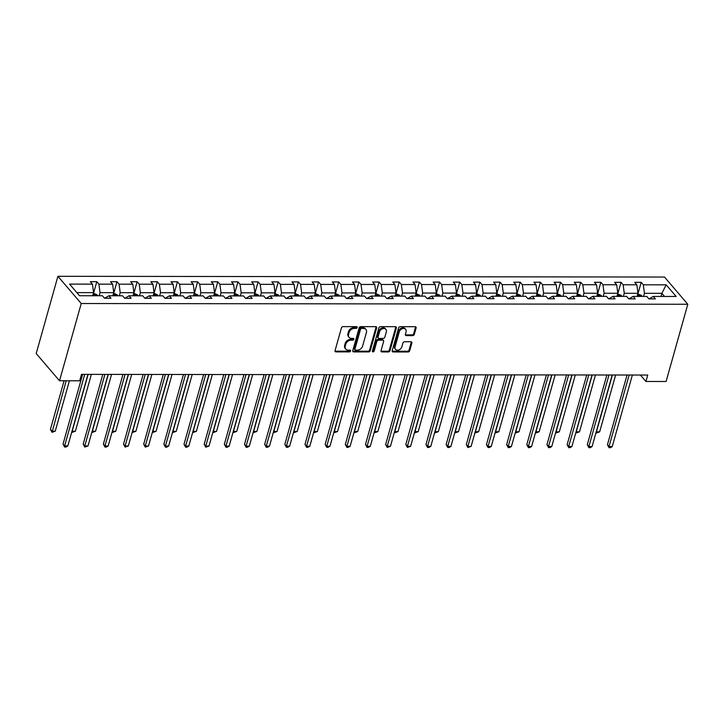 <?xml version="1.0" encoding="UTF-8"?>
<svg xmlns="http://www.w3.org/2000/svg" width="724" height="724" viewBox="0 0 724 724"><rect width="100%" height="100%" fill="white"/><g stroke="black" fill="none" stroke-linecap="round" stroke-linejoin="round"><path stroke-width="1.09" d="M357.185 327.519A1.023 0.769 139.4 0 0 356.552 326.633L343.067 326.624A1.457 1.104 139.4 0 0 341.447 327.882L335.049 350.624A1.457 1.104 139.4 0 0 335.963 351.891L349.448 351.909A1.023 0.769 139.4 0 0 349.945 350.135L348.199 350.135A4.661 3.53 139.4 0 1 345.801 349.122A4.661 3.53 139.4 0 1 345.276 346.09L345.81 344.19A4.661 3.53 139.4 0 1 351.004 340.153L352.751 340.153A1.023 0.769 139.4 0 0 353.249 338.389L351.502 338.389A4.661 3.53 139.4 0 1 349.104 337.375A4.661 3.53 139.4 0 1 348.579 334.334L349.113 332.443A4.661 3.53 139.4 0 1 354.308 328.406L356.054 328.406A1.023 0.769 139.4 0 0 357.185 327.519M349.104 337.375L348.47 336.633A4.661 3.53 139.4 0 1 347.945 333.601L348.479 331.71A4.661 3.53 139.4 0 1 353.674 327.664L355.421 327.673A1.023 0.769 139.4 0 0 356.588 326.633M335.013 351.113A1.457 1.104 139.4 0 0 335.339 351.158L348.814 351.176A1.023 0.769 139.4 0 0 349.982 350.144M345.801 349.122L345.167 348.389A4.661 3.53 139.4 0 1 344.642 345.357L345.176 343.457A4.661 3.53 139.4 0 1 350.371 339.42L352.117 339.42A1.023 0.769 139.4 0 0 353.285 338.389M412.689 335.619A1.457 1.104 139.4 0 0 414.318 334.352L416.11 327.972A1.457 1.104 139.4 0 0 415.196 326.705L400.227 326.687A1.457 1.104 139.4 0 0 398.598 327.954L392.209 350.697A1.457 1.104 139.4 0 0 393.123 351.964L408.092 351.982A1.457 1.104 139.4 0 0 409.712 350.715L411.884 343.013A1.457 1.104 139.4 0 0 410.97 341.746L404.562 341.737A1.457 1.104 139.4 0 0 402.933 342.995L401.865 346.823A3.891 2.95 139.4 0 1 398.996 349.9A3.891 2.95 139.4 0 1 395.512 349.348A3.891 2.95 139.4 0 1 395.078 346.814L399.286 331.836A3.891 2.95 139.4 0 1 402.146 328.759A3.891 2.95 139.4 0 1 405.63 329.311A3.891 2.95 139.4 0 1 406.074 331.845L405.368 334.343A1.457 1.104 139.4 0 0 406.282 335.61L412.689 335.619L412.056 334.877A1.457 1.104 139.4 0 0 413.685 333.619L415.476 327.239A1.457 1.104 139.4 0 0 415.513 326.75M81.233 303.528L59.522 380.77L79.685 380.797L81.495 374.362L647.736 375.041L645.926 381.476L666.089 381.503L687.8 304.261L81.233 303.528L57.911 276.306L664.478 277.039L687.8 304.261M376.652 327.927A1.457 1.104 139.4 0 0 375.738 326.66L360.769 326.642A1.457 1.104 139.4 0 0 359.14 327.9L352.751 350.651A1.457 1.104 139.4 0 0 353.665 351.909L368.634 351.927A1.457 1.104 139.4 0 0 370.263 350.669L376.652 327.927L376.018 327.185A1.457 1.104 139.4 0 0 376.064 326.705M380.498 326.669L395.467 326.687A1.457 1.104 139.4 0 1 396.381 327.945L389.983 350.697A1.457 1.104 139.4 0 1 388.363 351.954L381.955 351.945A1.457 1.104 139.4 0 1 381.041 350.678L383.639 341.457A1.457 1.104 139.4 0 0 382.724 340.19L378.471 340.19A1.457 1.104 139.4 0 0 376.851 341.447L374.145 351.049A1.023 0.769 139.4 0 1 372.371 351.049L378.869 327.927A1.457 1.104 139.4 0 1 380.498 326.669M649.057 298.885L653.265 296.433L655.374 298.894L648.912 298.885L646.804 296.424L633.102 296.406L635.21 298.867L628.749 298.858L626.64 296.397L612.938 296.378L615.047 298.849L608.585 298.84L606.477 296.369L592.775 296.351L594.893 298.822L588.422 298.813L586.313 296.351L572.612 296.333L574.729 298.795L568.259 298.786L566.15 296.324L552.448 296.306L554.566 298.768L548.104 298.768L545.986 296.297L532.285 296.279L534.403 298.75L527.941 298.741L525.823 296.279L512.121 296.261L514.239 298.722L507.777 298.713L505.66 296.252L491.958 296.234L494.076 298.695L487.614 298.695L485.496 296.225L471.804 296.207L473.912 298.677L467.451 298.668L465.333 296.197L451.64 296.188L453.749 298.65L447.287 298.641L445.179 296.179L431.477 296.161L433.586 298.623L427.124 298.614L425.015 296.152L411.313 296.134L413.422 298.605L406.96 298.596L404.852 296.125L391.15 296.116L393.259 298.578L386.797 298.569L384.688 296.107L370.987 296.089L373.095 298.55L366.634 298.541L364.525 296.08L350.823 296.062L352.932 298.532L346.47 298.523L344.362 296.053L330.66 296.044L332.769 298.505L326.307 298.496L324.198 296.035L310.496 296.016L312.605 298.478L306.143 298.469L304.035 296.007L290.333 295.989L292.442 298.46L285.98 298.451L283.871 295.98L270.17 295.962L272.278 298.433L265.817 298.424L263.708 295.962L250.006 295.944L252.115 298.406L245.653 298.397L243.545 295.935L229.843 295.917L231.961 298.378L225.49 298.378L223.381 295.908L209.679 295.89L211.797 298.36L205.326 298.351L203.218 295.89L189.516 295.872L191.634 298.333L185.172 298.324L183.054 295.863L169.353 295.844L171.47 298.306L165.009 298.306L162.891 295.835L149.189 295.817L151.307 298.288L144.845 298.279L142.728 295.808L129.026 295.799L131.144 298.261L124.682 298.252L122.564 295.79L108.871 295.772L110.98 298.234L104.518 298.225L102.401 295.763L79.531 295.736L69.567 284.107L92.446 284.134L90.337 281.672L96.799 281.681L98.907 284.143L112.609 284.161L110.501 281.699L116.962 281.708L119.071 284.17L132.773 284.188L130.664 281.717L137.126 281.727L139.234 284.197L152.936 284.206L150.827 281.745L157.289 281.754L159.398 284.215L173.099 284.233L170.982 281.772L177.452 281.781L179.561 284.242L193.263 284.261L191.145 281.79L197.616 281.799L199.724 284.27L213.426 284.279L211.308 281.817L217.77 281.826L219.888 284.288L233.59 284.306L231.472 281.844L237.934 281.853L240.051 284.315L253.753 284.333L251.635 281.862L258.097 281.871L260.215 284.342L273.916 284.36L271.799 281.889L278.26 281.898L280.378 284.36L294.071 284.378L291.962 281.917L298.424 281.926L300.541 284.387L314.234 284.405L312.125 281.944L318.587 281.944L320.696 284.414L334.398 284.432L332.289 281.962L338.751 281.971L340.859 284.432L354.561 284.451L352.452 281.989L358.914 281.998L361.023 284.46L374.724 284.478L372.616 282.016L379.077 282.016L381.186 284.487L394.888 284.505L392.779 282.034L399.241 282.043L401.349 284.514L415.051 284.523L412.942 282.061L419.404 282.07L421.513 284.532L435.214 284.55L433.106 282.089L439.568 282.098L441.676 284.559L455.378 284.577L453.269 282.107L459.731 282.116L461.84 284.586L475.541 284.595L473.433 282.134L479.894 282.143L482.003 284.604L495.705 284.623L493.596 282.161L500.058 282.17L502.166 284.632L515.868 284.65L513.759 282.179L520.221 282.188L522.33 284.659L536.031 284.677L533.914 282.206L540.385 282.215L542.493 284.677L556.195 284.695L554.077 282.233L560.548 282.242L562.657 284.704L576.358 284.722L574.241 282.26L580.702 282.26L582.82 284.731L596.522 284.749L594.404 282.279L600.866 282.288L602.983 284.749L616.685 284.767L614.567 282.306L621.029 282.315L623.147 284.776L636.849 284.794L634.731 282.333L641.192 282.333L643.31 284.803L666.18 284.831L676.144 296.46L653.265 296.433M623.391 296.397L624.269 293.274L637.971 293.292L637.093 296.406M637.971 293.292L636.849 284.794M624.269 293.274L623.147 284.776M628.894 298.858L633.102 296.406M603.228 296.369L604.106 293.247L617.807 293.265L616.929 296.387M617.807 293.265L616.685 284.767M604.106 293.247L602.983 284.749M608.73 298.84L612.938 296.378M583.073 296.342L583.942 293.229L597.644 293.247L596.766 296.36M597.644 293.247L596.522 284.749M583.942 293.229L582.82 284.731M588.567 298.813L592.775 296.351M562.91 296.315L563.779 293.202L577.481 293.22L576.603 296.333M577.481 293.22L576.358 284.722M563.779 293.202L562.657 284.704M568.403 298.786L572.612 296.333M542.747 296.297L543.615 293.175L557.317 293.193L556.448 296.315M557.317 293.193L556.195 284.695M543.615 293.175L542.493 284.677M548.24 298.768L552.448 296.306M522.583 296.27L523.461 293.157L537.154 293.166L536.285 296.288M537.154 293.166L536.031 284.677M523.461 293.157L522.33 284.659M528.086 298.741L532.285 296.279M502.42 296.243L503.298 293.13L516.99 293.148L516.121 296.261M516.99 293.148L515.868 284.65M503.298 293.13L502.166 284.632M507.922 298.713L512.121 296.261M482.256 296.225L483.134 293.102L496.836 293.12L495.958 296.243M496.836 293.12L495.705 284.623M483.134 293.102L482.003 284.604M487.759 298.695L491.958 296.234M462.093 296.197L462.971 293.084L476.673 293.093L475.795 296.216M476.673 293.093L475.541 284.595M462.971 293.084L461.84 284.586M467.595 298.668L471.804 296.207M441.93 296.17L442.807 293.057L456.509 293.075L455.631 296.188M456.509 293.075L455.378 284.577M442.807 293.057L441.676 284.559M447.432 298.641L451.64 296.188M421.766 296.152L422.644 293.03L436.346 293.048L435.468 296.161M436.346 293.048L435.214 284.55M422.644 293.03L421.513 284.532M427.269 298.623L431.477 296.161M401.603 296.125L402.481 293.012L416.182 293.021L415.305 296.143M416.182 293.021L415.051 284.523M402.481 293.012L401.349 284.514M407.105 298.596L411.313 296.134M381.439 296.098L382.317 292.985L396.019 293.003L395.141 296.116M396.019 293.003L394.888 284.505M382.317 292.985L381.186 284.487M386.942 298.569L391.15 296.116M361.276 296.08L362.154 292.958L375.856 292.976L374.978 296.089M375.856 292.976L374.724 284.478M362.154 292.958L361.023 284.46M366.778 298.541L370.987 296.089M341.113 296.053L341.99 292.93L355.692 292.949L354.814 296.071M355.692 292.949L354.561 284.451M341.99 292.93L340.859 284.432M346.615 298.523L350.823 296.062M320.949 296.026L321.827 292.912L335.529 292.93L334.651 296.044M335.529 292.93L334.398 284.432M321.827 292.912L320.696 284.414M326.452 298.496L330.66 296.044M300.786 296.007L301.664 292.885L315.365 292.903L314.488 296.016M315.365 292.903L314.234 284.405M301.664 292.885L300.541 284.387M306.288 298.469L310.496 296.016M280.622 295.98L281.5 292.858L295.202 292.876L294.324 295.998M295.202 292.876L294.071 284.378M281.5 292.858L280.378 284.36M286.125 298.451L290.333 295.989M260.459 295.953L261.337 292.84L275.039 292.858L274.161 295.971M275.039 292.858L273.916 284.36M261.337 292.84L260.215 284.342M265.961 298.424L270.17 295.962M240.296 295.926L241.173 292.813L254.875 292.831L253.997 295.944M254.875 292.831L253.753 284.333M241.173 292.813L240.051 284.315M245.798 298.397L250.006 295.944M220.141 295.908L221.01 292.786L234.712 292.804L233.834 295.926M234.712 292.804L233.59 284.306M221.01 292.786L219.888 284.288M225.635 298.378L229.843 295.917M199.978 295.881L200.847 292.767L214.548 292.777L213.671 295.899M214.548 292.777L213.426 284.279M200.847 292.767L199.724 284.27M205.471 298.351L209.679 295.89M179.814 295.854L180.683 292.74L194.385 292.758L193.507 295.872M194.385 292.758L193.263 284.261M180.683 292.74L179.561 284.242M185.308 298.324L189.516 295.872M159.651 295.835L160.529 292.713L174.222 292.731L173.353 295.854M174.222 292.731L173.099 284.233M160.529 292.713L159.398 284.215M165.153 298.306L169.353 295.844M139.488 295.808L140.365 292.695L154.058 292.704L153.189 295.826M154.058 292.704L152.936 284.206M140.365 292.695L139.234 284.197M144.99 298.279L149.189 295.817M119.324 295.781L120.202 292.668L133.895 292.686L133.026 295.799M133.895 292.686L132.773 284.188M120.202 292.668L119.071 284.17M124.827 298.252L129.026 295.799M99.161 295.763L100.039 292.641L113.74 292.659L112.863 295.772M113.74 292.659L112.609 284.161M100.039 292.641L98.907 284.143M104.663 298.225L108.871 295.772M76.853 292.614L93.577 292.632L92.699 295.754M93.577 292.632L92.446 284.134M59.522 380.77L36.2 353.547L57.911 276.306M640.405 375.032L645.926 381.476M664.56 296.442L661.881 293.32L644.432 293.301L643.555 296.415M661.003 296.442L661.881 293.32L666.18 284.831M644.432 293.301L643.31 284.803M93.55 293.238L96.799 281.681M113.713 293.256L116.962 281.708M133.877 293.283L137.126 281.727M154.04 293.311L157.289 281.754M174.203 293.329L177.452 281.781M194.367 293.356L197.616 281.799M214.53 293.383L217.77 281.826M234.694 293.401L237.934 281.853M254.848 293.428L258.097 281.871M275.011 293.455L278.26 281.898M295.175 293.473L298.424 281.926M315.338 293.501L318.587 281.944M335.502 293.528L338.751 281.971M355.665 293.555L358.914 281.998M375.828 293.573L379.077 282.016M395.992 293.6L399.241 282.043M416.155 293.627L419.404 282.07M436.319 293.645L439.568 282.098M456.482 293.673L459.731 282.116M476.645 293.7L479.894 282.143M496.809 293.718L500.058 282.17M516.972 293.745L520.221 282.188M537.136 293.772L540.385 282.215M557.299 293.79L560.548 282.242M577.462 293.817L580.702 282.26M597.626 293.844L600.866 282.288M617.78 293.872L621.029 282.315M637.944 293.89L641.192 282.333M352.715 351.131A1.457 1.104 139.4 0 0 353.031 351.176L368 351.194A1.457 1.104 139.4 0 0 369.629 349.936L376.018 327.185M361.665 328.415A1.023 0.769 139.4 0 0 360.534 329.293L354.914 349.258A1.023 0.769 139.4 0 0 355.556 350.144L357.394 350.144A4.661 3.53 139.4 0 0 362.597 346.108L366.425 332.461A4.661 3.53 139.4 0 0 365.91 329.429A4.661 3.53 139.4 0 0 363.502 328.415L361.665 328.415L361.032 327.673A1.023 0.769 139.4 0 0 359.9 328.56L360.534 329.293M355.031 349.927L354.398 349.185A1.023 0.769 139.4 0 1 354.289 348.525L359.9 328.56M365.91 329.429L365.276 328.696A4.661 3.53 139.4 0 0 362.878 327.682L363.502 328.415M361.032 327.673L362.878 327.682M381.005 351.167A1.457 1.104 139.4 0 0 381.322 351.212L387.729 351.221A1.457 1.104 139.4 0 0 389.358 349.954L395.747 327.212A1.457 1.104 139.4 0 0 395.793 326.732M383.476 340.506L382.842 339.773A1.457 1.104 139.4 0 0 382.091 339.456L377.838 339.456A1.457 1.104 139.4 0 0 376.218 340.714L373.521 350.316L374.145 351.049M372.344 351.203A1.023 0.769 139.4 0 0 373.521 350.316M386.326 331.891A3.891 2.95 139.4 0 0 385.892 329.348A3.891 2.95 139.4 0 0 382.399 328.796A3.891 2.95 139.4 0 0 379.539 331.882L378.055 337.158A1.457 1.104 139.4 0 0 378.969 338.416L383.222 338.425A1.457 1.104 139.4 0 0 384.842 337.158L386.326 331.891M385.892 329.348L385.259 328.615A3.891 2.95 139.4 0 0 381.774 328.062A3.891 2.95 139.4 0 0 378.905 331.139L379.539 331.882M378.218 338.099L377.584 337.366A1.457 1.104 139.4 0 1 377.421 336.416L378.905 331.139M405.331 334.823A1.457 1.104 139.4 0 0 405.657 334.868L412.056 334.877M405.63 329.311L405.006 328.578A3.891 2.95 139.4 0 0 401.512 328.026A3.891 2.95 139.4 0 0 398.653 331.103L399.286 331.836M395.512 349.348L394.879 348.615A3.891 2.95 139.4 0 1 394.444 346.081L398.653 331.103M392.164 351.176A1.457 1.104 139.4 0 0 392.489 351.221L407.458 351.24A1.457 1.104 139.4 0 0 409.087 349.982L411.25 342.271A1.457 1.104 139.4 0 0 411.286 341.791M93.405 293.238L96.944 294.713A3.928 1.928 90.1 0 1 97.505 295.754M64.092 380.779L50.436 429.359L52.01 431.196L55.241 431.205L69.413 380.779M95.052 295.754A3.928 1.928 -89.9 0 0 94.916 295.419L93.369 295.419A3.928 1.928 90.1 0 1 93.505 295.754M66.183 380.779L52.038 432.319L50.436 429.359M55.241 431.205L52.038 432.319M82.636 374.362L63.042 444.074L64.617 445.912L84.735 374.362M67.848 445.921L65.938 447.043L64.644 447.034L64.617 445.912L67.848 445.921L87.966 374.362M64.644 447.034L63.042 444.074M113.568 293.256L117.107 294.731A3.928 1.928 90.1 0 1 117.668 295.781M115.216 295.781A3.928 1.928 -89.9 0 0 115.08 295.437L113.523 295.437A3.928 1.928 90.1 0 1 113.668 295.781M88.156 374.362L72.174 431.223L75.405 431.223L91.387 374.371M72.029 431.052L72.201 432.346L71.803 431.875M75.405 431.223L72.201 432.346M133.732 293.283L137.27 294.759A3.928 1.928 90.1 0 1 137.832 295.808M135.379 295.799A3.928 1.928 -89.9 0 0 135.243 295.464L133.687 295.464A3.928 1.928 90.1 0 1 133.822 295.799M108.319 374.389L92.337 431.251L95.568 431.251L111.55 374.399M92.192 431.079L92.364 432.373L91.966 431.902M95.568 431.251L92.364 432.373M102.799 374.38L83.206 444.102L84.78 445.939L104.899 374.389M88.011 445.948L84.808 447.061L84.78 445.939L88.011 445.948L108.129 374.389M84.808 447.061L83.206 444.102M122.962 374.408L103.369 444.12L104.944 445.966L125.062 374.408M108.175 445.966L106.265 447.088L104.971 447.088L104.944 445.966L108.175 445.966L128.293 374.417M104.971 447.088L103.369 444.12M153.895 293.311L157.434 294.786A3.928 1.928 90.1 0 1 157.995 295.826M155.542 295.826A3.928 1.928 -89.9 0 0 155.407 295.492L153.85 295.492A3.928 1.928 90.1 0 1 153.986 295.826M128.483 374.417L112.501 431.269L115.731 431.278L131.714 374.417M112.356 431.097L112.528 432.391L112.12 431.92M115.731 431.278L112.528 432.391M143.126 374.435L123.532 444.147L125.107 445.984L145.225 374.435M128.338 445.993L125.134 447.115L125.107 445.984L128.338 445.993L148.456 374.444M125.134 447.115L123.532 444.147M174.059 293.329L177.597 294.804A3.928 1.928 90.1 0 1 178.158 295.854M175.706 295.854A3.928 1.928 -89.9 0 0 175.57 295.51L174.013 295.51A3.928 1.928 90.1 0 1 174.149 295.854M148.646 374.444L132.664 431.296L135.895 431.296L151.877 374.444M132.519 431.124L132.691 432.418L132.284 431.947M135.895 431.296L132.691 432.418M163.289 374.462L143.696 444.174L145.271 446.011L165.38 374.462M148.501 446.02L145.298 447.133L145.271 446.011L148.501 446.02L168.611 374.462M145.298 447.133L143.696 444.174M194.222 293.356L197.761 294.831A3.928 1.928 90.1 0 1 198.322 295.881M195.869 295.881A3.928 1.928 -89.9 0 0 195.733 295.537L194.177 295.537A3.928 1.928 90.1 0 1 194.313 295.872M168.81 374.462L152.827 431.323L156.058 431.323L172.041 374.471M152.683 431.151L152.855 432.445L152.447 431.975M156.058 431.323L152.855 432.445M183.453 374.48L163.859 444.201L165.434 446.038L185.543 374.48M168.665 446.038L166.755 447.161L165.461 447.161L165.434 446.038L168.665 446.038L188.774 374.489M165.461 447.161L163.859 444.201M214.385 293.383L217.924 294.858A3.928 1.928 90.1 0 1 218.485 295.908M216.033 295.899A3.928 1.928 -89.9 0 0 215.897 295.564L214.34 295.564A3.928 1.928 90.1 0 1 214.476 295.899M188.973 374.489L172.991 431.341L176.222 431.35L192.204 374.489M172.846 431.169L173.018 432.463L172.611 431.993M176.222 431.35L173.018 432.463M203.616 374.507L184.023 444.219L185.597 446.065L205.707 374.507M188.828 446.065L186.919 447.188L185.625 447.188L185.597 446.065L188.828 446.065L208.937 374.516M185.625 447.188L184.023 444.219M234.549 293.401L238.087 294.876A3.928 1.928 90.1 0 1 238.648 295.926M236.196 295.926A3.928 1.928 -89.9 0 0 236.06 295.591L234.504 295.582A3.928 1.928 90.1 0 1 234.639 295.926M209.136 374.516L193.154 431.368L196.385 431.368L212.367 374.516M193.009 431.196L193.181 432.49L192.774 432.02M196.385 431.368L193.181 432.49M223.779 374.534L204.186 444.246L205.761 446.084L225.87 374.534M208.992 446.093L205.788 447.206L205.761 446.084L208.992 446.093L229.101 374.534M205.788 447.206L204.186 444.246M254.712 293.428L258.251 294.903A3.928 1.928 90.1 0 1 258.812 295.953M256.359 295.953A3.928 1.928 -89.9 0 0 256.215 295.609L254.667 295.609A3.928 1.928 90.1 0 1 254.803 295.944M229.3 374.534L213.318 431.395L216.548 431.395L232.531 374.543M213.173 431.223L213.345 432.518L212.937 432.047M216.548 431.395L213.345 432.518M243.943 374.552L224.35 444.274L225.924 446.111L246.033 374.561M229.155 446.111L227.245 447.233L225.951 447.233L225.924 446.111L229.155 446.111L249.264 374.561M225.951 447.233L224.35 444.274M274.867 293.455L278.405 294.93A3.928 1.928 90.1 0 1 278.975 295.98M276.514 295.971A3.928 1.928 -89.9 0 0 276.378 295.636L274.83 295.636A3.928 1.928 90.1 0 1 274.966 295.971M249.463 374.561L233.481 431.413L236.712 431.423L252.694 374.561M233.336 431.242L233.508 432.536L233.101 432.065M236.712 431.423L233.508 432.536M295.03 293.473L298.569 294.949A3.928 1.928 90.1 0 1 299.139 295.998M296.677 295.998A3.928 1.928 -89.9 0 0 296.541 295.663L294.994 295.654A3.928 1.928 90.1 0 1 295.13 295.998M269.627 374.589L253.644 431.441L256.875 431.45L272.858 374.589M253.5 431.269L253.672 432.563L253.264 432.092M256.875 431.45L253.672 432.563M315.193 293.501L318.732 294.976A3.928 1.928 90.1 0 1 319.302 296.026M316.841 296.026A3.928 1.928 -89.9 0 0 316.705 295.682L315.157 295.682A3.928 1.928 90.1 0 1 315.293 296.016M289.79 374.607L273.808 431.468L277.039 431.468L293.021 374.616M273.663 431.296L273.835 432.59L273.428 432.119M277.039 431.468L273.835 432.59M335.357 293.528L338.895 295.003A3.928 1.928 90.1 0 1 339.466 296.053M337.004 296.044A3.928 1.928 -89.9 0 0 336.868 295.709L335.321 295.709A3.928 1.928 90.1 0 1 335.456 296.044M309.953 374.634L293.971 431.486L297.202 431.495L313.184 374.643M293.826 431.323L293.998 432.617L293.591 432.137M297.202 431.495L293.998 432.617M355.52 293.555L359.059 295.03A3.928 1.928 90.1 0 1 359.629 296.071M357.167 296.071A3.928 1.928 -89.9 0 0 357.032 295.736L355.484 295.727A3.928 1.928 90.1 0 1 355.62 296.071M330.117 374.661L314.135 431.513L317.365 431.522L333.348 374.661M313.981 431.341L314.162 432.635L313.754 432.165M317.365 431.522L314.162 432.635M375.684 293.573L379.222 295.048A3.928 1.928 90.1 0 1 379.792 296.098M377.331 296.098A3.928 1.928 -89.9 0 0 377.195 295.754L375.647 295.754A3.928 1.928 90.1 0 1 375.783 296.098M350.271 374.679L334.298 431.54L337.529 431.54L353.511 374.688M334.144 431.368L334.316 432.662L333.918 432.192M337.529 431.54L334.316 432.662M395.847 293.6L399.386 295.075A3.928 1.928 90.1 0 1 399.956 296.125M397.494 296.116A3.928 1.928 -89.9 0 0 397.358 295.781L395.811 295.781A3.928 1.928 90.1 0 1 395.947 296.116M370.435 374.706L354.461 431.567L357.692 431.567L373.665 374.715M354.308 431.395L354.479 432.69L354.081 432.21M357.692 431.567L354.479 432.69M416.01 293.627L419.549 295.102A3.928 1.928 90.1 0 1 420.11 296.143M417.658 296.143A3.928 1.928 -89.9 0 0 417.522 295.808L415.974 295.808A3.928 1.928 90.1 0 1 416.11 296.143M390.598 374.733L374.616 431.585L377.856 431.594L393.829 374.733M374.471 431.413L374.643 432.708L374.245 432.237M377.856 431.594L374.643 432.708M436.174 293.645L439.712 295.121A3.928 1.928 90.1 0 1 440.273 296.17M437.821 296.17A3.928 1.928 -89.9 0 0 437.685 295.826L436.138 295.826A3.928 1.928 90.1 0 1 436.273 296.17M410.761 374.761L394.779 431.613L398.01 431.613L413.992 374.761M394.634 431.441L394.806 432.735L394.408 432.264M398.01 431.613L394.806 432.735M456.337 293.673L459.876 295.148A3.928 1.928 90.1 0 1 460.437 296.197M457.984 296.197A3.928 1.928 -89.9 0 0 457.849 295.854L456.301 295.854A3.928 1.928 90.1 0 1 456.437 296.188M430.925 374.779L414.942 431.64L418.173 431.64L434.156 374.788M414.798 431.468L414.97 432.762L414.571 432.291M418.173 431.64L414.97 432.762M264.106 374.579L244.513 444.292L246.088 446.138L266.197 374.579M249.318 446.138L247.409 447.26L246.115 447.26L246.088 446.138L249.318 446.138L269.428 374.589M246.115 447.26L244.513 444.292M284.27 374.607L264.676 444.319L266.251 446.156L286.36 374.607M269.482 446.165L267.563 447.287L266.278 447.278L266.251 446.156L269.482 446.165L289.591 374.607M266.278 447.278L264.676 444.319M304.433 374.625L284.84 444.346L286.414 446.183L306.524 374.634M289.645 446.183L287.727 447.305L286.442 447.305L286.414 446.183L289.645 446.183L309.754 374.634M286.442 447.305L284.84 444.346M324.596 374.652L305.003 444.364L306.578 446.21L326.687 374.652M309.809 446.21L307.89 447.332L306.605 447.332L306.578 446.21L309.809 446.21L329.918 374.661M306.605 447.332L305.003 444.364M344.76 374.679L325.157 444.391L326.741 446.228L346.85 374.679M329.972 446.237L328.053 447.36L326.759 447.351L326.741 446.228L329.972 446.237L350.081 374.679M326.759 447.351L325.157 444.391M364.923 374.697L345.321 444.418L346.905 446.256L367.014 374.706M350.135 446.256L348.217 447.378L346.923 447.378L346.905 446.256L350.135 446.256L370.245 374.706M346.923 447.378L345.321 444.418M385.087 374.724L365.484 444.436L367.059 446.283L387.177 374.724M370.299 446.283L368.38 447.405L367.086 447.405L367.059 446.283L370.299 446.283L390.408 374.733M367.086 447.405L365.484 444.436M405.25 374.751L385.648 444.464L387.222 446.301L407.341 374.751M390.453 446.31L387.25 447.432L387.222 446.301L390.453 446.31L410.571 374.751M387.25 447.432L385.648 444.464M425.413 374.77L405.811 444.491L407.386 446.328L427.504 374.779M410.617 446.337L407.413 447.45L407.386 446.328L410.617 446.337L430.735 374.779M407.413 447.45L405.811 444.491M445.577 374.797L425.974 444.518L427.549 446.355L447.667 374.797M430.78 446.355L428.87 447.477L427.576 447.477L427.549 446.355L430.78 446.355L450.898 374.806M427.576 447.477L425.974 444.518M476.501 293.7L480.039 295.175A3.928 1.928 90.1 0 1 480.6 296.225M478.148 296.216A3.928 1.928 -89.9 0 0 478.012 295.881L476.464 295.881A3.928 1.928 90.1 0 1 476.6 296.216M451.088 374.806L435.106 431.658L438.337 431.667L454.319 374.806M434.961 431.486L435.133 432.78L434.735 432.309M438.337 431.667L435.133 432.78M465.731 374.824L446.138 444.536L447.713 446.382L467.831 374.824M450.943 446.382L449.034 447.504L447.74 447.504L447.713 446.382L450.943 446.382L471.062 374.833M447.74 447.504L446.138 444.536M496.664 293.718L500.203 295.193A3.928 1.928 90.1 0 1 500.764 296.243M498.311 296.243A3.928 1.928 -89.9 0 0 498.175 295.908L496.619 295.899A3.928 1.928 90.1 0 1 496.764 296.243M471.252 374.833L455.269 431.685L458.5 431.685L474.482 374.833M455.125 431.513L455.296 432.807L454.898 432.337M458.5 431.685L455.296 432.807M485.894 374.851L466.301 444.563L467.876 446.4L487.994 374.851M471.107 446.409L467.903 447.523L467.876 446.4L471.107 446.409L491.225 374.851M467.903 447.523L466.301 444.563M516.827 293.745L520.366 295.22A3.928 1.928 90.1 0 1 520.927 296.27M518.475 296.27A3.928 1.928 -89.9 0 0 518.339 295.926L516.782 295.926A3.928 1.928 90.1 0 1 516.918 296.261M491.415 374.851L475.433 431.712L478.664 431.712L494.646 374.86M475.288 431.54L475.46 432.834L475.053 432.364M478.664 431.712L475.46 432.834M506.058 374.869L486.465 444.59L488.039 446.427L508.158 374.878M491.27 446.427L489.361 447.55L488.066 447.55L488.039 446.427L491.27 446.427L511.388 374.878M488.066 447.55L486.465 444.59M536.991 293.772L540.529 295.247A3.928 1.928 90.1 0 1 541.09 296.297M538.638 296.288A3.928 1.928 -89.9 0 0 538.502 295.953L536.946 295.953A3.928 1.928 90.1 0 1 537.081 296.288M511.578 374.878L495.596 431.73L498.827 431.739L514.809 374.878M495.451 431.558L495.623 432.852L495.216 432.382M498.827 431.739L495.623 432.852M526.221 374.896L506.628 444.608L508.203 446.455L528.312 374.896M511.434 446.455L509.524 447.577L508.23 447.577L508.203 446.455L511.434 446.455L531.552 374.905M508.23 447.577L506.628 444.608M557.154 293.79L560.693 295.265A3.928 1.928 90.1 0 1 561.254 296.315M558.801 296.315A3.928 1.928 -89.9 0 0 558.666 295.98L557.109 295.971A3.928 1.928 90.1 0 1 557.245 296.315M531.742 374.905L515.76 431.757L518.99 431.757L534.973 374.905M515.615 431.585L515.787 432.88L515.379 432.409M518.99 431.757L515.787 432.88M546.385 374.923L526.791 444.636L528.366 446.473L548.475 374.923M531.597 446.482L529.687 447.604L528.393 447.595L528.366 446.473L531.597 446.482L551.706 374.923M528.393 447.595L526.791 444.636M577.318 293.817L580.856 295.292A3.928 1.928 90.1 0 1 581.417 296.342M578.965 296.342A3.928 1.928 -89.9 0 0 578.829 295.998L577.272 295.998A3.928 1.928 90.1 0 1 577.408 296.333M551.905 374.923L535.923 431.785L539.154 431.785L555.136 374.932M535.778 431.613L535.95 432.907L535.543 432.436M539.154 431.785L535.95 432.907M566.548 374.942L546.955 444.663L548.53 446.5L568.639 374.951M551.76 446.5L549.851 447.622L548.557 447.622L548.53 446.5L551.76 446.5L571.87 374.951M548.557 447.622L546.955 444.663M597.481 293.844L601.02 295.32A3.928 1.928 90.1 0 1 601.581 296.369M599.128 296.36A3.928 1.928 -89.9 0 0 598.992 296.026L597.436 296.026A3.928 1.928 90.1 0 1 597.572 296.36M572.069 374.951L556.086 431.803L559.317 431.812L575.299 374.951M555.942 431.64L556.113 432.925L555.706 432.454M559.317 431.812L556.113 432.925M586.712 374.969L567.118 444.681L568.693 446.527L588.802 374.969M571.924 446.527L570.014 447.649L568.72 447.649L568.693 446.527L571.924 446.527L592.033 374.978M568.72 447.649L567.118 444.681M617.644 293.872L621.183 295.338A3.928 1.928 90.1 0 1 621.744 296.387M619.291 296.387A3.928 1.928 -89.9 0 0 619.156 296.053L617.599 296.044A3.928 1.928 90.1 0 1 617.735 296.387M592.232 374.978L576.25 431.83L579.481 431.839L595.463 374.978M576.105 431.658L576.277 432.952L575.87 432.481M579.481 431.839L576.277 432.952M606.875 374.996L587.282 444.708L588.856 446.545L608.965 374.996M592.087 446.554L590.178 447.676L588.884 447.667L588.856 446.545L592.087 446.554L612.196 374.996M588.884 447.667L587.282 444.708M637.799 293.89L641.337 295.365A3.928 1.928 90.1 0 1 641.907 296.415M639.446 296.415A3.928 1.928 -89.9 0 0 639.31 296.071L637.763 296.071A3.928 1.928 90.1 0 1 637.898 296.415M612.395 374.996L596.413 431.857L599.644 431.857L615.626 375.005M596.268 431.685L596.44 432.979L596.033 432.509M599.644 431.857L596.44 432.979M627.038 375.014L607.445 444.735L609.02 446.572L629.129 375.023M612.251 446.572L610.341 447.694L609.047 447.694L609.02 446.572L612.251 446.572L632.36 375.023M609.047 447.694L607.445 444.735M353.674 327.664L354.308 328.406M348.479 331.71L349.113 332.443M347.945 333.601L348.579 334.334M352.117 339.42L352.751 340.153M350.371 339.42L351.004 340.153M345.176 343.457L345.81 344.19M344.642 345.357L345.276 346.09M348.814 351.176L349.448 351.909M335.339 351.158L335.963 351.891M355.421 327.673L356.054 328.406M369.629 349.936L370.263 350.669M368 351.194L368.634 351.927M353.031 351.176L353.665 351.909M354.289 348.525L354.914 349.258M395.747 327.212L396.381 327.945M389.358 349.954L389.983 350.697M387.729 351.221L388.363 351.954M381.322 351.212L381.955 351.945M382.091 339.456L382.724 340.19M377.838 339.456L378.471 340.19M376.218 340.714L376.851 341.447M377.421 336.416L378.055 337.158M405.657 334.868L406.282 335.61M394.444 346.081L395.078 346.814M411.25 342.271L411.884 343.013M409.087 349.982L409.712 350.715M407.458 351.24L408.092 351.982M392.489 351.221L393.123 351.964M415.476 327.239L416.11 327.972M413.685 333.619L414.318 334.352M96.88 294.668L92.998 294.668M117.044 294.695L113.161 294.695M137.207 294.722L133.325 294.713M157.37 294.74L153.488 294.74M177.534 294.768L173.651 294.768M197.697 294.795L193.815 294.786M217.861 294.822L213.978 294.813M238.024 294.84L234.142 294.84M258.187 294.867L254.305 294.858M278.342 294.894L274.468 294.885M298.505 294.912L294.632 294.912M318.669 294.94L314.795 294.93M338.832 294.967L334.959 294.958M358.995 294.985L355.122 294.985M379.159 295.012L375.285 295.012M399.322 295.039L395.449 295.03M419.486 295.057L415.612 295.057M439.649 295.084L435.776 295.084M459.812 295.111L455.93 295.102M479.976 295.139L476.093 295.13M500.139 295.157L496.257 295.157M520.303 295.184L516.42 295.175M540.466 295.211L536.584 295.202M560.629 295.229L556.747 295.229M580.793 295.256L576.91 295.247M600.956 295.283L597.074 295.274M621.12 295.302L617.237 295.302M641.274 295.329L637.401 295.329"/></g></svg>
